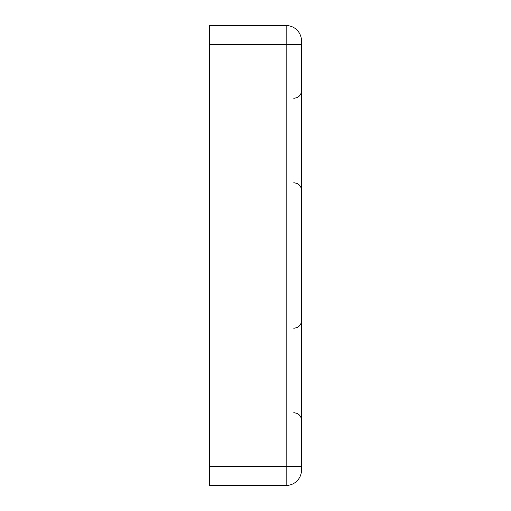 <?xml version="1.0" encoding="UTF-8"?>
<svg xmlns="http://www.w3.org/2000/svg" width="511" height="511" viewBox="0 0 511 511"><rect width="100%" height="100%" fill="white"/><g stroke="black" fill="none" stroke-linecap="round" stroke-linejoin="round"><path stroke-width="0.77" d="M301.49 40.88L301.49 470.12A15.33 15.33 0 0 1 286.16 485.45L209.51 485.45L209.51 25.55L286.16 25.55A15.33 15.33 0 0 1 301.49 40.88A15.33 15.33 0 0 0 286.16 25.55L286.16 44.713L209.51 44.713M286.16 485.45L286.16 466.288L209.51 466.288M301.49 466.288L286.16 466.288L286.16 44.713L301.49 44.713M293.825 328.317L297.198 327.538L298.571 326.67C300.462 325.111 301.439 323.105 301.49 320.653M293.825 412.633L297.198 413.412L298.571 414.28C300.462 415.839 301.439 417.845 301.49 420.298M293.825 98.368L297.198 97.588L298.571 96.72C300.462 95.161 301.439 93.155 301.49 90.703M293.825 182.683L297.198 183.462L298.571 184.33C300.462 185.889 301.439 187.895 301.49 190.348"/></g></svg>
